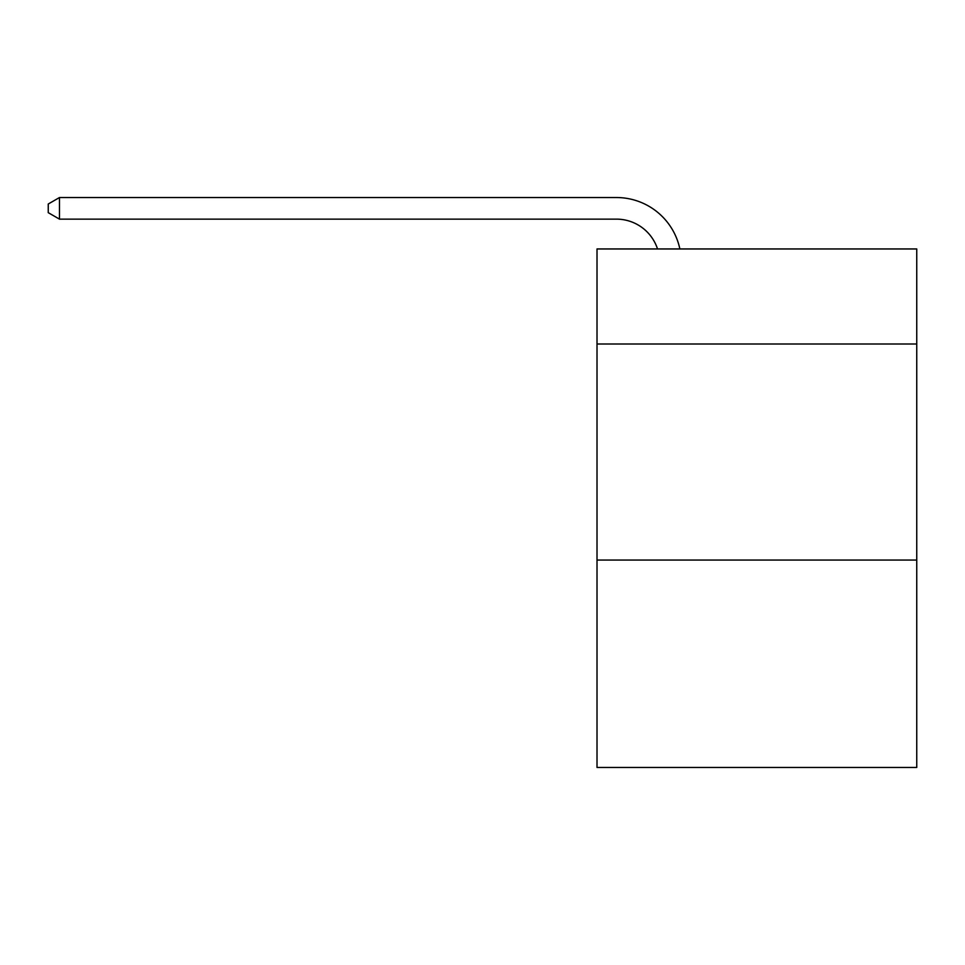 <?xml version="1.0" encoding="UTF-8"?>
<svg xmlns="http://www.w3.org/2000/svg" width="965" height="965" viewBox="0 0 965 965"><rect width="100%" height="100%" fill="white"/><g stroke="black" fill="none" stroke-linecap="round" stroke-linejoin="round"><path stroke-width="1.45" d="M916.75 344.01L916.75 248.958L597.009 248.958L597.009 344.01L916.75 344.01L916.75 767.465L597.009 767.465L597.009 344.01M916.75 560.062L597.009 560.062M616.442 197.535L59.48 197.535L616.442 197.535A64.812 64.812 0 0 1 679.867 248.958M657.527 248.958A43.208 43.208 0 0 0 616.442 219.139A43.208 43.208 0 0 1 657.527 248.958A43.208 43.208 0 0 0 616.442 219.139A43.208 43.208 0 0 1 657.527 248.958A43.208 43.208 0 0 0 616.442 219.139A43.208 43.208 0 0 1 657.527 248.958A43.208 43.208 0 0 0 616.442 219.139A43.208 43.208 0 0 1 657.527 248.958A43.208 43.208 0 0 0 616.442 219.139A43.208 43.208 0 0 1 657.527 248.958A43.208 43.208 0 0 0 616.442 219.139L59.48 219.139L48.25 212.662L48.25 204.013L59.48 197.535L59.48 219.139"/></g></svg>
